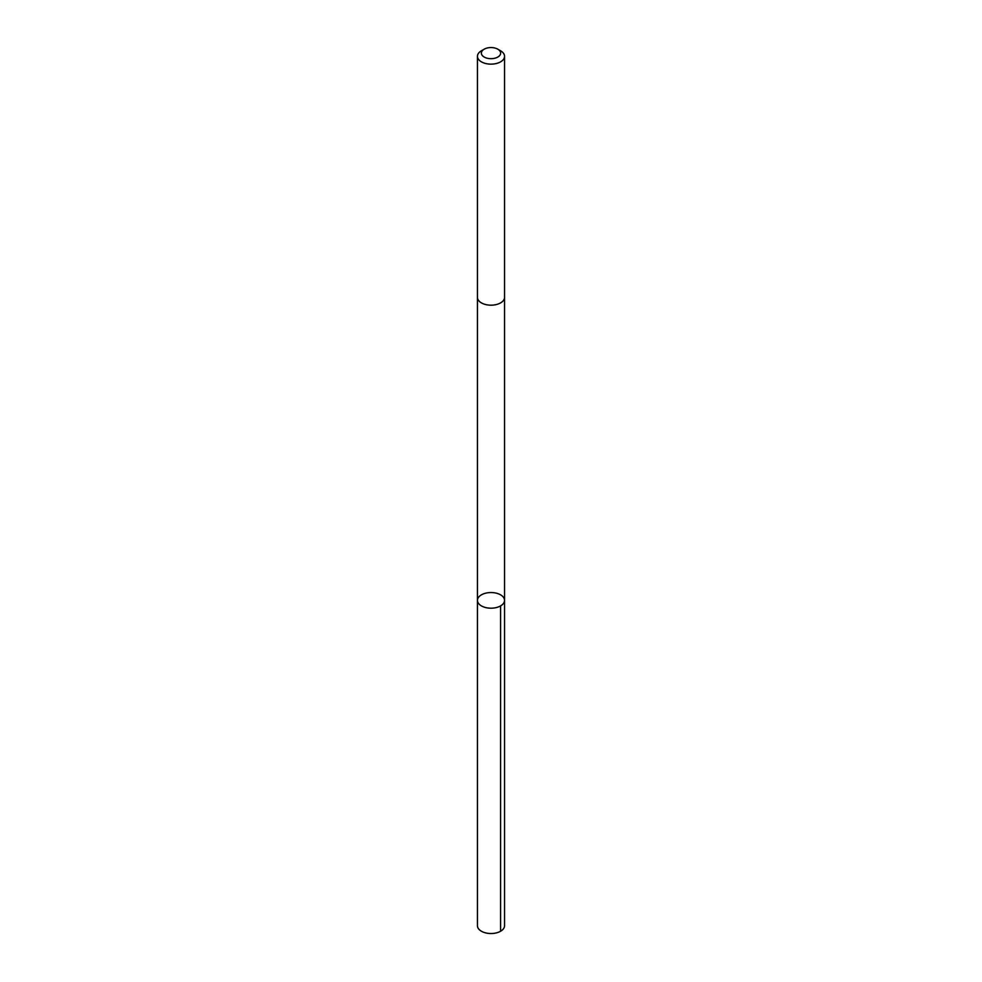 <?xml version="1.0" encoding="UTF-8"?>
<svg xmlns="http://www.w3.org/2000/svg" width="982" height="982" viewBox="0 0 982 982"><rect width="100%" height="100%" fill="white"/><g stroke="black" fill="none" stroke-linecap="round" stroke-linejoin="round"><path stroke-width="1.47" d="M500.366 606.017A13.552 7.819 180 0 1 485.673 607.563A13.552 7.819 180 0 1 477.448 600.37A13.552 7.819 180 0 1 491 592.551A13.552 7.819 180 0 1 504.552 600.37A13.552 7.819 180 0 1 500.366 606.017A13.552 7.819 180 0 1 485.673 607.563A13.552 7.819 180 0 1 477.448 600.37L477.448 925.707A13.552 7.819 0 0 0 485.673 932.9A13.552 7.819 0 0 0 500.378 931.353A13.552 7.819 0 0 0 504.552 925.707L504.552 600.37A13.552 7.819 180 0 1 500.366 606.017M481.622 50.659A13.552 7.819 0 0 0 481.413 50.782A13.552 7.819 0 0 0 477.448 56.318L477.448 297.35A13.552 7.819 0 0 0 491 305.181A13.552 7.819 0 0 0 504.552 297.35L504.552 56.318A13.552 7.819 0 0 0 500.587 50.782L497.813 49.186A9.636 5.561 0 0 0 484.335 49.1A9.636 5.561 0 0 0 484.187 49.186A9.636 5.561 0 0 0 484.187 57.054A9.636 5.561 0 0 0 497.813 57.054A9.636 5.561 0 0 0 497.813 49.186M477.448 56.318A13.552 7.819 0 0 0 491 64.137A13.552 7.819 0 0 0 504.552 56.318M500.587 605.906L500.587 931.243M477.448 297.497L477.448 600.37M504.552 297.497L504.552 600.37M484.187 49.186L481.413 50.782"/></g></svg>
